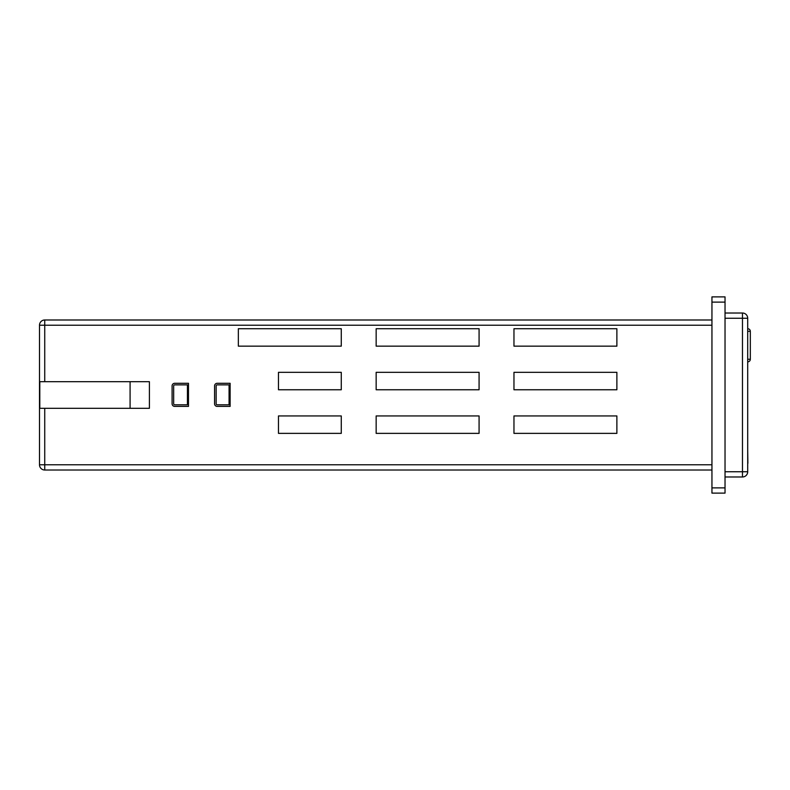 <?xml version="1.0" encoding="UTF-8"?>
<svg xmlns="http://www.w3.org/2000/svg" width="790" height="790" viewBox="0 0 790 790"><rect width="100%" height="100%" fill="white"/><g stroke="black" fill="none" stroke-linecap="round" stroke-linejoin="round"><path stroke-width="1.19" d="M725.032 313.018L742.472 313.018A5.234 5.234 0 0 1 747.705 318.251L747.705 471.749L742.472 471.749L742.472 313.018A5.234 5.234 0 0 1 747.705 318.251L725.032 318.251M130.083 408.312L130.083 381.688M39.796 381.688L39.796 408.312L149.399 408.312L149.399 381.688L39.796 381.688M711.948 325.223L39.5 325.223A5.234 5.234 0 0 1 44.734 319.99A5.234 5.234 0 0 0 39.5 325.223L39.5 464.777L39.5 325.223A5.234 5.234 0 0 1 44.734 319.99L711.948 319.99M711.948 470.01L44.734 470.01A5.234 5.234 0 0 1 39.5 464.777A5.234 5.234 0 0 0 44.734 470.01A5.234 5.234 0 0 1 39.5 464.777L711.948 464.777M39.5 325.223L39.5 464.777M217.191 406.396L230.117 406.396L230.117 383.298L217.191 383.298A2.617 2.617 0 0 0 214.574 385.915L214.574 403.779A2.617 2.617 0 0 0 217.191 406.396M174.708 406.396L188.484 406.396L188.484 383.298L174.708 383.298A2.617 2.617 0 0 0 172.092 385.915L172.092 403.779A2.617 2.617 0 0 0 174.708 406.396M278.475 389.766L278.475 372.327L341.27 372.327L341.27 389.766L278.475 389.766M278.475 433.374L278.475 415.935L341.27 415.935L341.27 433.374L278.475 433.374M479.076 415.935L376.159 415.935L376.159 433.374L479.076 433.374L479.076 415.935M616.881 415.935L513.964 415.935L513.964 433.374L616.881 433.374L616.881 415.935M616.881 389.766L616.881 372.327L513.964 372.327L513.964 389.766L616.881 389.766M479.076 389.766L479.076 372.327L376.159 372.327L376.159 389.766L479.076 389.766M616.881 346.158L616.881 328.719L513.964 328.719L513.964 346.158L616.881 346.158M479.076 346.158L479.076 328.719L376.159 328.719L376.159 346.158L479.076 346.158M341.27 346.158L341.27 328.719L238.353 328.719L238.353 346.158L341.27 346.158M174.708 404.826L187.437 404.826L187.437 384.868L174.708 384.868A1.047 1.047 0 0 0 173.662 385.915L173.662 403.779A1.047 1.047 0 0 0 174.708 404.826M229.07 404.826L229.07 384.868L217.191 384.868A1.047 1.047 0 0 0 216.144 385.915L216.144 403.779A1.047 1.047 0 0 0 217.191 404.826L229.07 404.826M711.948 302.116L711.948 493.118L725.032 493.118L725.032 296.882L711.948 296.882L711.948 302.116L725.032 302.116M750.322 334.93L750.322 355.579M747.705 468.381L747.705 463.325M747.883 463.325L747.705 449.846M747.705 331.336L750.322 331.336L750.322 359.243A2.617 2.617 0 0 1 747.705 361.86M750.322 331.336A2.617 2.617 0 0 0 747.705 328.719A2.617 2.617 0 0 1 750.322 331.336M725.032 471.749L742.472 471.749L742.472 476.982A5.234 5.234 0 0 0 747.705 471.749A5.234 5.234 0 0 1 742.472 476.982L725.032 476.982M44.734 319.99L44.734 381.688M44.734 408.312L44.734 470.01M711.948 487.884L725.032 487.884M747.705 359.243L750.322 359.243"/></g></svg>
